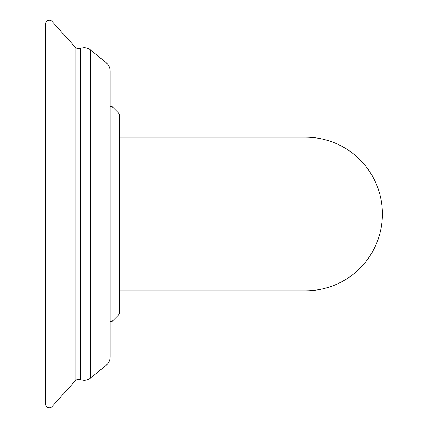 <?xml version="1.0" encoding="UTF-8"?>
<svg xmlns="http://www.w3.org/2000/svg" width="428" height="428" viewBox="0 0 428 428"><rect width="100%" height="100%" fill="white"/><g stroke="black" fill="none" stroke-linecap="round" stroke-linejoin="round"><path stroke-width="0.64" d="M45.603 404.134L45.603 23.866A3.686 3.686 0 0 1 52.034 21.4A3.686 3.686 0 0 0 45.603 23.866L45.603 404.134A3.686 3.686 0 0 0 52.034 406.6L75.205 380.861L52.034 406.6L52.034 21.4L75.205 47.139L52.034 21.4L52.034 406.6A3.686 3.686 0 0 1 45.603 404.134M75.205 47.139L75.205 380.861A4.917 4.917 180 0 1 80.657 379.577L80.657 48.423A4.917 4.917 180 0 1 75.205 47.139L75.205 380.861A4.917 4.917 0 0 1 80.657 379.577A9.833 9.833 0 0 0 90.442 378.063A9.833 9.833 0 0 1 80.657 379.577L80.657 48.423A9.833 9.833 0 0 1 90.442 49.937A9.833 9.833 0 0 0 80.657 48.423A4.917 4.917 0 0 1 75.205 47.139M90.442 49.937L90.442 378.063L90.442 49.937L106.037 62.563L106.037 365.437L90.442 378.063L106.037 365.437A11.064 11.064 0 0 0 110.135 356.84A11.064 11.064 0 0 1 106.037 365.437L106.037 62.563L90.442 49.937M110.135 71.16A11.064 11.064 0 0 0 106.037 62.563A11.064 11.064 0 0 1 110.135 71.16L110.135 356.84L110.135 71.16M110.135 106.449L111.981 106.449L119.353 113.821L119.353 214L111.981 214L111.981 106.449L111.981 214L110.135 214L111.981 214L111.981 321.551L111.981 214L119.353 214L119.353 314.179L111.981 321.551L119.353 314.179M119.353 137.179L305.571 137.179A76.821 76.821 0 0 1 382.397 214L119.353 214L382.397 214A76.821 76.821 0 0 1 305.571 290.821L119.353 290.821M110.135 321.551L111.981 321.551M111.981 106.449L119.353 113.821"/></g></svg>
